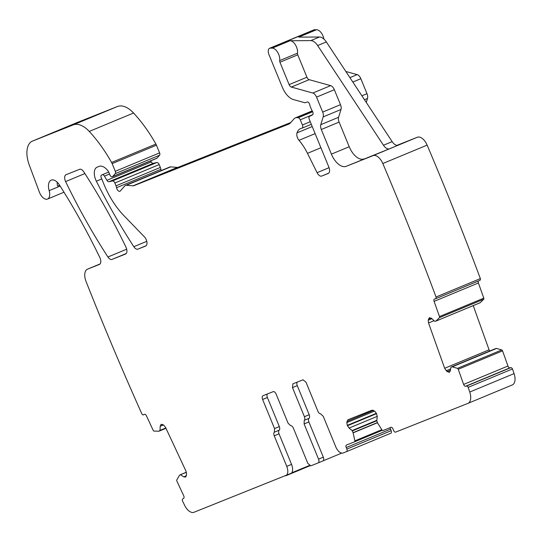 <?xml version="1.0" encoding="UTF-8"?>
<svg xmlns="http://www.w3.org/2000/svg" width="542" height="542" viewBox="0 0 542 542"><rect width="100%" height="100%" fill="white"/><g stroke="black" fill="none" stroke-linecap="round" stroke-linejoin="round"><path stroke-width="0.81" d="M285.797 475.774L309.855 465.788L193.982 512.278A11.192 6.064 67.4 0 1 184.639 505.361A1733.797 939.191 67.4 0 1 182.485 500.93A2.236 1.213 67.4 0 1 182.803 498.836L183.589 498.362A2.236 1.213 67.4 0 0 183.691 495.713L176.882 481.113A1.118 0.603 67.4 0 1 176.794 479.934L179.477 475.287L180.445 474.677L183.765 476.865L185.73 477.021L186.597 473.945L185.967 471.12L165.608 427.502L163.908 425.314L162.959 424.65L160.994 424.501L160.181 426.31L160.019 430.395L159.002 431.188L154.009 431.1A1.118 0.603 67.4 0 1 153.196 430.355L146.387 415.755A2.236 1.213 67.4 0 0 144.477 414.318A2.236 1.213 67.4 0 0 144.396 414.359L144.572 414.284M285.729 475.808C288.107 474.325 288.452 471.174 286.772 466.357L274.238 435.809A3.36 1.816 67.4 0 1 274.394 432.184L274.543 428.566L262.619 399.481A3.36 1.816 67.4 0 1 263.019 395.707A3.36 1.816 67.4 0 1 263.033 395.701L273.175 391.67A3.36 1.816 67.4 0 1 276.142 394.102L288.066 423.187L290.736 425.694A3.36 1.816 67.4 0 1 293.398 428.194L307.836 463.403L310.803 465.835L318.127 462.929A3.36 1.816 67.4 0 0 318.14 462.922L322.924 460.937A3.36 1.816 67.4 0 1 322.91 460.944L318.154 462.915M376.839 420.301L352.11 430.572L353.127 432.848L354.874 440.863A1.118 0.603 67.4 0 1 354.637 441.791L346.501 445.023A2.236 1.213 67.4 0 1 346.501 445.023A2.236 1.213 67.4 0 0 346.223 447.543L346.86 449.094A2.236 1.213 67.4 0 1 346.595 451.608A2.236 1.213 67.4 0 1 346.582 451.615L343.201 452.956A8.394 4.546 67.4 0 1 335.789 446.872L323.262 416.324L320.6 413.817A3.36 1.816 67.4 0 1 317.93 411.317L306.006 382.232L303.039 379.8L292.883 383.838L292.484 387.611L304.408 416.69A3.36 1.816 67.4 0 1 304.258 420.314L304.103 423.939L318.547 459.149A3.36 1.816 67.4 0 1 318.14 462.922M354.637 441.791A1.118 0.603 67.4 0 1 354.631 441.791L382.259 430.314L354.637 441.791M352.11 430.572L349.068 428.072L347.293 425.375L346.819 422.584L347.896 419.779L372.198 410.118L374.962 411.398L376.744 414.095L377.212 416.886L376.785 420.761L352.347 430.904M457.468 368.357L501.784 349.949L496.574 348.438L495.449 348.662L451.14 367.069L452.265 366.846L457.468 368.357A1.118 0.603 67.4 0 1 458.241 369.265L463.634 384.427A2.236 1.213 67.4 0 0 465.578 386.263L466.479 386.067A2.236 1.213 67.4 0 1 468.186 387.361A1733.797 939.191 67.4 0 1 469.758 392.022A11.192 6.064 67.4 0 1 467.956 403.363A11.192 6.064 67.4 0 1 467.909 403.383L395.606 432.123A2.236 1.213 67.4 0 1 393.627 430.504L392.991 428.952A2.236 1.213 67.4 0 0 391.019 427.326L382.889 430.558A1.118 0.603 67.4 0 1 382.063 430.057L377.666 423.092L376.785 420.761M450.978 367.273L450.287 370.918L449.379 372.266M450.416 370.254L447.116 371.622L449.548 372.171M447.116 371.622L444.657 368.282L428.539 322.978L428.227 320.241L429.352 317.768M429.535 317.707L431.608 318.411L434.603 321.237L435.897 321.115M144.396 414.359L143.61 414.826A2.236 1.213 67.4 0 1 143.522 414.874A2.236 1.213 67.4 0 1 141.896 413.939A1733.79 939.184 67.4 0 1 86.158 281.745A1737.51 941.203 67.4 0 1 86.063 281.501A11.192 6.064 67.4 0 1 87.499 269.164A11.192 6.064 67.4 0 1 87.547 269.15L99.403 264.435A5.596 3.028 67.4 0 0 99.43 264.421A5.596 3.028 67.4 0 0 99.843 257.558A407.421 220.702 67.4 0 0 59.525 185.086A11.192 6.064 67.4 0 0 51.219 180.134A11.192 6.064 67.4 0 0 49.159 190.655A8.957 4.851 67.4 0 1 47.506 199.07A8.957 4.851 67.4 0 1 39.376 192.098L29.268 165.039A22.385 12.127 67.4 0 1 32.432 141.11A22.385 12.127 67.4 0 1 32.527 141.069L73.143 124.924A27.981 15.156 67.4 0 1 89.254 131.428A106.334 57.601 67.4 0 1 111.591 162.478A5.596 3.028 67.4 0 1 112.14 163.603L115.29 171.292A2.236 1.213 67.4 0 1 115.277 173.623L112.634 176.57A2.798 1.518 67.4 0 1 112.323 176.8A2.798 1.518 67.4 0 1 109.836 174.775L108.779 172.187A2.798 1.518 67.4 0 0 108.197 171.143A13.435 7.276 67.4 0 0 99.111 166.387L97.093 167.193A11.192 6.064 67.4 0 0 97.052 167.214A11.192 6.064 67.4 0 0 96.354 181.204A391.758 212.213 67.4 0 0 133.82 246.712A5.596 3.028 67.4 0 0 137.905 249.13L145.602 246.068A5.596 3.028 67.4 0 0 145.622 246.061A5.596 3.028 67.4 0 0 146.943 242.199A5.596 3.028 67.4 0 0 144.477 236.908L123.854 215.601A61.564 33.347 67.4 0 1 103.881 184.138L101.205 177.607A2.236 1.213 67.4 0 1 101.469 175.086A2.236 1.213 67.4 0 1 101.476 175.086L102.309 174.754A2.798 1.518 67.4 0 1 104.457 176.13L106.93 180.323A2.798 1.518 67.4 0 0 108.949 181.739L112.512 180.947A2.798 1.518 67.4 0 1 114.857 183.013L116.015 185.845A5.596 3.028 67.4 0 1 116.577 187.715A3.36 1.816 67.4 0 0 119.897 191.265A3.36 1.816 67.4 0 0 120.277 190.994L124.877 185.865A5.596 3.028 67.4 0 1 125.507 185.405A5.596 3.028 67.4 0 1 126.333 185.283L133.054 185.811A5.596 3.028 67.4 0 0 133.854 185.703L288.9 124.064A11.192 6.064 67.4 0 0 288.947 124.043A11.192 6.064 67.4 0 0 290.214 123.129L294.11 118.793A11.192 6.064 67.4 0 1 295.376 117.878A11.192 6.064 67.4 0 1 297.023 117.634L298.215 117.729A2.798 1.518 67.4 0 1 300.282 119.816L302.409 124.999A2.798 1.518 67.4 0 1 302.077 128.142A2.798 1.518 67.4 0 1 301.887 128.197A17.906 9.702 67.4 0 0 300.675 128.535A17.906 9.702 67.4 0 0 297.03 132.851A5.596 3.028 67.4 0 0 299.015 140.317A39.173 21.219 67.4 0 1 307.483 153.332L317.077 172.668A5.596 3.028 67.4 0 0 321.711 176.055L328.195 173.481A5.596 3.028 67.4 0 0 328.215 173.474A5.596 3.028 67.4 0 0 328.886 167.187L309.306 119.443A2.798 1.518 67.4 0 1 309.597 116.32L312.443 114.938A2.798 1.518 67.4 0 0 312.26 110.92A5.596 3.028 67.4 0 1 311.304 109.138L310.41 106.957A5.596 3.028 67.4 0 1 309.834 105.019A2.798 1.518 67.4 0 0 307.077 102.025L305.39 102.695A2.798 1.518 67.4 0 1 304.767 102.716L293.466 99.579A16.788 9.092 67.4 0 1 282.362 87.303L268.934 54.559A5.596 3.028 67.4 0 1 269.604 48.272A5.596 3.028 67.4 0 1 270.262 48.143L272.233 48.13A8.394 4.546 67.4 0 1 277.687 52.371A8.394 4.546 67.4 0 1 279.686 60.589A2.236 1.213 67.4 0 0 279.95 62.242L289.123 84.62A3.36 1.816 67.4 0 0 291.345 87.072L312.836 93.028A5.596 3.028 67.4 0 1 316.535 97.12L322.673 112.086A5.596 3.028 67.4 0 1 323.181 116.896L320.783 124.68A5.596 3.028 67.4 0 0 321.298 129.497L331.406 154.138A16.788 9.092 67.4 0 0 346.223 166.313L373.038 155.656A11.192 6.064 67.4 0 1 382.815 163.528A1733.79 939.184 67.4 0 1 436.039 297.009A2.236 1.213 67.4 0 1 435.544 298.784A2.236 1.213 67.4 0 1 435.436 298.818L434.542 299.021A2.236 1.213 67.4 0 0 434.427 299.055A2.236 1.213 67.4 0 0 434.088 301.386L439.487 316.548A1.118 0.603 67.4 0 1 439.427 317.639L435.978 321.074L480.293 302.666L435.951 321.094L480.232 302.7M158.982 431.202L165.981 428.295L158.914 431.215M180.445 474.677L186.401 472.346M107.926 257.003A391.758 212.213 67.4 0 1 65.616 181.577A5.596 3.028 67.4 0 1 66.036 174.72A5.596 3.028 67.4 0 1 66.056 174.714L79.64 169.314A5.596 3.028 67.4 0 1 83.725 171.739A391.758 212.213 67.4 0 1 125.974 247.193A5.596 3.028 67.4 0 1 125.554 254.035A5.596 3.028 67.4 0 1 125.527 254.049L112.011 259.422A5.596 3.028 67.4 0 1 107.926 257.003L126.692 249.205M76.652 122.743A22.385 12.127 67.4 0 1 76.747 122.702A22.385 12.127 67.4 0 1 76.842 122.661L117.451 106.517A27.981 15.156 67.4 0 1 133.562 113.021A106.334 57.601 67.4 0 1 155.906 144.07A5.596 3.028 67.4 0 1 156.448 145.195L159.605 152.885A2.236 1.213 67.4 0 1 159.592 155.215L156.95 158.162A2.798 1.518 67.4 0 1 156.631 158.393L112.323 176.8M150.635 160.886L151.238 161.916A2.798 1.518 67.4 0 0 153.264 163.332L156.828 162.539A2.798 1.518 67.4 0 1 159.172 164.605L160.33 167.437A5.596 3.028 67.4 0 1 160.893 169.307A3.36 1.816 67.4 0 0 161.279 170.547M125.507 185.405L169.822 166.997A5.596 3.028 67.4 0 1 170.649 166.875L177.37 167.403A5.596 3.028 67.4 0 0 178.169 167.295L290.749 122.539M269.604 48.272L313.92 29.864A5.596 3.028 67.4 0 1 314.57 29.735L316.548 29.722A8.394 4.546 67.4 0 1 323.899 39.044M345.85 71.49L357.151 74.62A5.596 3.028 67.4 0 1 360.85 78.712L366.988 93.678A5.596 3.028 67.4 0 1 367.496 98.488L366.277 102.438M397.001 145.337L417.347 137.248A11.192 6.064 67.4 0 1 427.13 145.12A1733.79 939.184 67.4 0 1 480.354 278.602A2.236 1.213 67.4 0 1 479.86 280.377A2.236 1.213 67.4 0 1 479.751 280.41L435.653 298.73M434.088 301.386L478.403 282.978A2.236 1.213 67.4 0 1 478.369 280.993M478.403 282.978L483.796 298.141A1.118 0.603 67.4 0 1 483.742 299.231L480.205 302.707M489.548 351.114L473.22 305.613M501.784 349.949A1.118 0.603 67.4 0 1 502.556 350.857L507.949 366.019A2.236 1.213 67.4 0 0 509.893 367.855L510.788 367.659A2.236 1.213 67.4 0 1 512.495 368.953A1733.797 939.191 67.4 0 1 514.073 373.614A11.192 6.064 67.4 0 1 512.271 384.956A11.192 6.064 67.4 0 1 512.224 384.976L468.003 403.343M346.86 449.094L391.175 430.687L390.538 429.135A2.236 1.213 67.4 0 1 390.26 427.624M391.175 430.687A2.236 1.213 67.4 0 1 390.904 433.2A2.236 1.213 67.4 0 1 390.897 433.207L346.602 451.608L390.904 433.2M309.36 465.497L291.732 472.82A8.394 4.546 -112.6 0 0 291.549 464.372L286.772 466.357M274.238 435.809L279.022 433.824L291.549 464.372M279.022 433.824A3.36 1.816 67.4 0 1 279.171 430.199A3.36 1.816 -112.6 0 0 279.326 426.581L267.396 397.496A3.36 1.816 67.4 0 1 267.477 393.939M323.093 460.842L341.738 453.098M297.341 382.063A3.36 1.816 -112.6 0 0 297.26 385.626L309.191 414.705A3.36 1.816 67.4 0 1 309.035 418.329A3.36 1.816 -112.6 0 0 308.886 421.954L323.323 457.163A3.36 1.816 67.4 0 1 322.924 460.937M468.186 387.361L512.495 368.953M436.039 297.009L480.354 278.602M346.223 166.313L389.535 148.779A8.394 4.546 67.4 0 1 383.472 145.249L317.659 45.555L326.345 41.944A11.192 6.064 67.4 0 0 319.523 36.998L298.737 37.12L316.548 29.722M364.034 158.914A16.788 9.092 67.4 0 1 349.217 146.74L339.109 122.092A5.596 3.028 67.4 0 1 338.594 117.282L340.999 109.498A5.596 3.028 67.4 0 0 340.484 104.687L334.346 89.721A5.596 3.028 67.4 0 0 330.647 85.629L309.157 79.674A3.36 1.816 67.4 0 1 306.941 77.215L297.761 54.844A2.236 1.213 67.4 0 1 297.497 53.191A8.394 4.546 67.4 0 0 295.498 44.972A8.394 4.546 67.4 0 0 290.045 40.731L310.83 40.609A11.192 6.064 67.4 0 1 317.659 45.555M59.593 185.195L57.581 186.028A11.192 6.064 67.4 0 1 57.147 182.146M389.535 148.779L398.221 145.168A8.394 4.546 67.4 0 1 392.157 141.638L326.345 41.944M274.394 432.184L279.171 430.199M279.326 426.581L274.543 428.566M262.619 399.481L267.396 397.496M318.547 459.149L323.323 457.163M308.886 421.954L304.103 423.939M309.035 418.329L304.258 420.314M304.408 416.69L309.191 414.705M297.26 385.626L292.484 387.611M346.223 447.543L390.538 429.135M354.874 440.863L381.819 429.671M377.496 422.719L353.127 432.848M377.428 422.564L353.072 432.679M377.239 416.371L349.068 428.072M376.554 413.648L347.442 425.741M376.392 413.289L347.293 425.375M374.556 411.06L346.819 422.584M373.587 410.321L346.948 421.391M469.758 392.022L514.073 373.614M466.479 386.067L510.788 367.659M465.578 386.263L509.893 367.855M463.634 384.427L507.949 366.019M458.241 369.265L502.556 350.857M496.574 348.438L452.265 366.846M496.472 348.438L452.163 366.839M449.677 372.076L448.986 372.368M450.673 368.885L446.195 370.748M488.965 349.875L444.657 368.282M434.027 320.695L428.539 322.978M431.92 318.703L428.227 320.241M431.1 318.012L428.437 319.116M439.427 317.639L483.742 299.231M439.487 316.548L483.796 298.141M382.815 163.528L427.13 145.12M373.038 155.656L417.347 137.248M331.406 154.138L349.217 146.74M321.298 129.497L339.109 122.092M320.783 124.68L338.594 117.282M323.181 116.896L340.999 109.498M322.673 112.086L340.484 104.687M316.535 97.12L334.346 89.721M312.836 93.028L330.647 85.629M291.345 87.072L309.157 79.674M289.123 84.62L306.941 77.215M279.95 62.242L297.761 54.844M279.686 60.589L297.497 53.191M272.233 48.13L290.045 40.731M310.83 40.609L319.523 36.998M270.262 48.143L314.57 29.735M321.711 176.055L328.723 173.149M317.077 172.668L329.075 167.681M307.483 153.332L320.918 147.749M299.015 140.317L315.126 133.623M297.03 132.851L312.219 126.543M302.409 124.999L310.248 121.74M300.282 119.816L312.802 114.613M298.215 117.729L312.693 111.713M297.023 117.634L312.449 111.225M133.854 185.703L178.169 167.295M133.054 185.811L177.37 167.403M126.333 185.283L170.649 166.875M116.577 187.715L160.893 169.307M116.015 185.845L160.33 167.437M114.857 183.013L159.172 164.605M112.512 180.947L156.828 162.539M108.949 181.739L153.264 163.332M106.93 180.323L151.238 161.916M104.457 176.13L109.531 174.023M102.309 174.754L101.476 175.086M137.905 249.13L146.171 245.695M133.82 246.712L146.787 241.325M96.354 181.204L101.76 178.962M112.634 176.57L156.95 158.162M115.277 173.623L159.592 155.215M115.29 171.292L159.605 152.885M112.14 163.603L156.448 145.195M111.591 162.478L155.906 144.07M89.254 131.428L133.562 113.021M73.143 124.924L117.451 106.517M32.527 141.069L76.842 122.661M49.159 190.655L60.155 186.082M87.547 269.15L100.087 263.94M165.92 428.153L159.904 430.653M165.832 427.977L160.019 430.395M163.413 424.969L160.181 426.31M161.624 424.237L160.994 424.501M186.489 475.74L183.765 476.865M180.466 474.67L186.367 472.217L180.493 474.656M65.616 181.577L84.904 173.562M112.011 259.422L126.252 253.507M349.902 77.628L357.151 74.62M352.822 82.045L360.85 78.712M361.893 95.792L366.988 93.678M364.495 99.735L367.496 98.488M383.472 145.249L392.157 141.638M467.956 403.363L512.271 384.956M495.422 348.669L451.113 367.076M435.544 298.784L479.86 280.377M302.077 128.142L311.304 124.308M295.376 117.878L312.226 110.88M101.469 175.086L108.732 172.071M32.432 141.11L76.747 122.702M47.506 199.07L63.997 192.22M87.499 269.164L100.087 263.934"/></g></svg>
